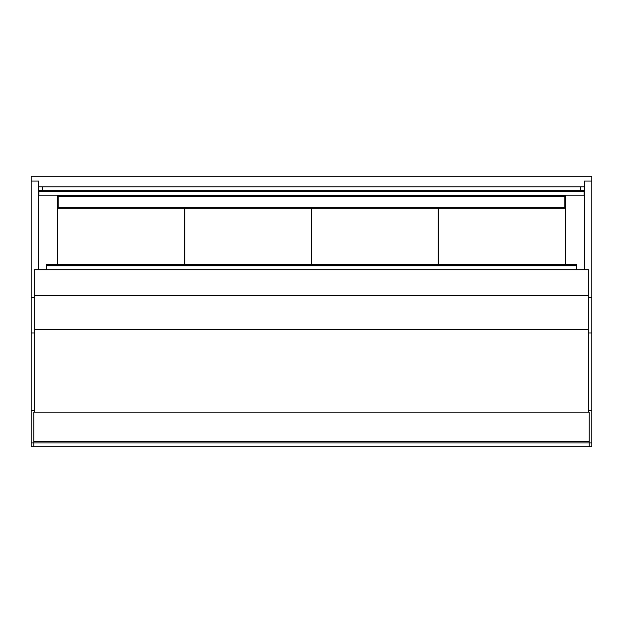 <?xml version="1.0" encoding="UTF-8"?>
<svg xmlns="http://www.w3.org/2000/svg" width="623" height="623" viewBox="0 0 623 623"><rect width="100%" height="100%" fill="white"/><g stroke="black" fill="none" stroke-linecap="round" stroke-linejoin="round"><path stroke-width="0.93" d="M584.452 269.775L584.452 181.067L591.85 181.067L591.85 176.192L31.15 176.192L31.15 446.808L591.85 446.808L591.85 442.914L589.124 442.914L589.124 412.153L33.876 412.153L33.876 442.914L589.124 442.914L589.124 446.808M57.433 264.175L57.433 195.661L565.567 195.661L565.567 264.175M58.212 207.342L564.788 207.342L564.788 196.44L58.212 196.44L58.212 207.342M31.15 410.596L34.654 410.596M31.15 181.067L38.548 181.067L38.548 269.775M591.85 181.067L591.85 410.596L588.346 410.596M584.062 186.884L38.938 186.884M584.062 194.306L584.452 194.306M584.452 190.443L580.169 190.443L580.169 186.884L584.452 186.884M38.938 194.306L38.548 194.306M38.548 190.443L42.831 190.443L42.831 186.884L38.548 186.884M584.062 191.261L584.062 190.7L38.938 190.7L38.938 191.261L584.062 191.261L584.062 195.116L38.938 195.116L38.938 191.261M588.346 269.775L34.654 269.775L34.654 295.629L588.346 295.629L588.346 269.775M34.654 295.637L34.654 412.153M588.346 412.153L588.346 295.629M46.336 269.775L46.336 264.175L576.664 264.175L576.664 264.946L46.336 264.946M576.664 269.775L576.664 265.748L46.336 265.748M576.664 265.748L576.664 264.946M438.242 264.175L438.242 208.316L311.695 208.316L311.695 264.175M311.305 264.175L311.305 208.316L184.758 208.316L184.758 264.175M184.369 264.175L184.369 208.316L57.822 208.316L57.822 264.175M565.178 264.175L565.178 208.316L438.631 208.316L438.631 264.175M33.876 446.808L33.876 442.914L31.15 442.914M591.85 410.596L591.85 442.914M589.124 441.746L33.876 441.746M31.15 332.994L34.654 332.994M31.15 297.475L34.654 297.475M591.85 297.475L588.346 297.475M591.85 332.994L588.346 332.994M588.346 329.497L34.654 329.497"/></g></svg>
